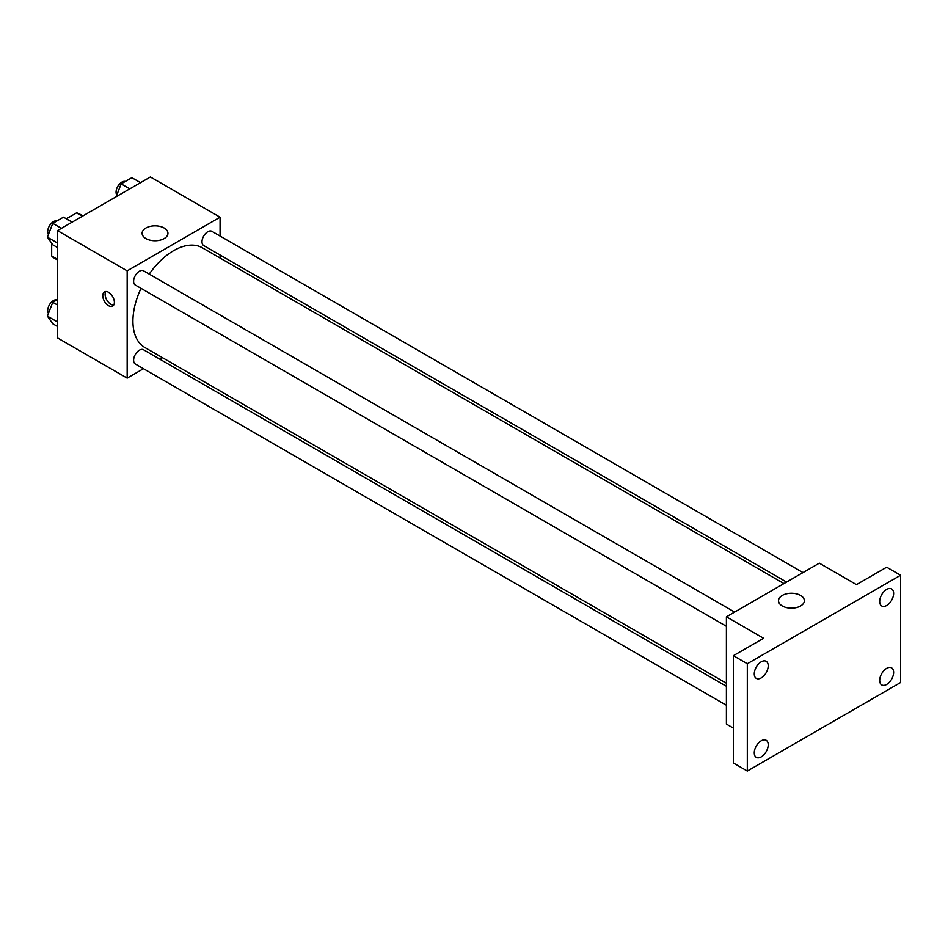 <?xml version="1.0" encoding="UTF-8"?>
<svg xmlns="http://www.w3.org/2000/svg" width="948" height="948" viewBox="0 0 948 948"><rect width="100%" height="100%" fill="white"/><g stroke="black" fill="none" stroke-linecap="round" stroke-linejoin="round"><path stroke-width="1.42" d="M66.324 218.798L76.551 212.897A25.442 14.682 120 0 1 79.49 213.952L82.914 215.931M57.473 259.337L51.666 255.984A25.442 14.682 120 0 0 54.048 258.01L57.473 259.989M51.666 255.984L51.666 243.257M82.346 216.251L76.551 212.897M143.468 368.701L127.162 378.122L57.473 337.891L57.473 230.613L150.388 176.98L220.066 217.199L220.066 236.04M162.511 357.704L159.892 359.221M141.027 288.334A57.544 33.227 120 0 0 132.921 321.159A57.544 33.227 120 0 0 144.831 347.501L726.405 683.259M783.949 583.589L202.386 247.819A57.544 33.227 120 0 0 149.239 274.102M220.066 255.012L220.066 258.034M127.162 378.122L127.162 270.844L220.066 217.199M802.992 572.592L211.902 231.336A8.212 4.74 120 0 0 205.574 233.528A8.212 4.74 120 0 0 201.995 241.799A8.212 4.74 120 0 0 203.69 245.556L786.567 582.072M726.405 686.293L143.527 349.765A8.212 4.74 120 0 0 137.199 351.969A8.212 4.74 120 0 0 133.609 360.228A8.212 4.74 120 0 0 135.315 363.996L726.405 705.253M726.405 626.296L135.315 285.04A8.212 4.74 -60 0 1 135.315 275.548A8.212 4.74 -60 0 1 143.527 270.808L734.617 612.076M127.162 270.844L57.473 230.613M145.897 238.564A12.917 7.454 180 0 1 142.105 233.291A12.917 7.454 180 0 1 155.034 225.837A12.917 7.454 180 0 1 167.95 233.291A12.917 7.454 180 0 1 159.975 240.188A12.917 7.454 180 0 1 145.897 238.564M114.388 302.353A8.212 4.74 60 0 1 112.682 306.109A8.212 4.74 60 0 1 104.47 301.369A8.212 4.74 60 0 1 104.47 291.889A8.212 4.74 60 0 1 110.797 294.093A8.212 4.74 60 0 1 114.388 302.353M113.677 305.137A8.212 4.74 60 0 1 106.816 300.018A8.212 4.74 60 0 1 105.809 291.51M733.373 728.111L726.405 724.094L726.405 616.816L819.309 563.171L856.471 584.632L886.664 567.2L900.6 575.246L900.6 682.524L747.308 771.02L733.373 762.974L733.373 655.696L763.567 638.265L726.405 616.816M747.308 771.02L747.308 663.742L733.373 655.696M747.308 663.742L900.6 575.246M782.301 605.997A12.917 7.454 180 0 1 778.521 600.724A12.917 7.454 180 0 1 791.438 593.258A12.917 7.454 180 0 1 804.354 600.724A12.917 7.454 180 0 1 796.379 607.609A12.917 7.454 180 0 1 782.301 605.997M886.664 605.499A9.859 5.688 -60 0 1 881.735 605.985A9.859 5.688 -60 0 1 880.23 598.081A9.859 5.688 -60 0 1 886.664 589.407A9.859 5.688 -60 0 1 891.594 588.909A9.859 5.688 -60 0 1 893.099 596.813A9.859 5.688 -60 0 1 886.664 605.499M761.244 677.903A9.859 5.688 -60 0 1 756.314 678.401A9.859 5.688 -60 0 1 754.798 670.497A9.859 5.688 -60 0 1 761.244 661.811A9.859 5.688 -60 0 1 766.174 661.325A9.859 5.688 -60 0 1 767.679 669.229A9.859 5.688 -60 0 1 761.244 677.903M761.244 756.86A9.859 5.688 -60 0 1 756.314 757.357A9.859 5.688 -60 0 1 754.798 749.453A9.859 5.688 -60 0 1 761.244 740.779A9.859 5.688 -60 0 1 766.174 740.281A9.859 5.688 -60 0 1 767.679 748.185A9.859 5.688 -60 0 1 761.244 756.86M886.664 684.456A9.859 5.688 -60 0 1 881.735 684.942A9.859 5.688 -60 0 1 880.23 677.05A9.859 5.688 -60 0 1 886.664 668.364A9.859 5.688 -60 0 1 891.594 667.878A9.859 5.688 -60 0 1 893.099 675.77A9.859 5.688 -60 0 1 886.664 684.456M57.473 247.535L52.768 244.809L47.4 237.178L52.768 223.361L63.492 217.163L72.131 222.152M57.473 242.996L47.4 237.178M61.407 228.35L52.768 223.361M56.963 220.931A8.212 4.74 120 0 0 50.884 223.811A8.212 4.74 120 0 0 47.673 231.656A8.212 4.74 120 0 0 48.431 234.523M116.154 196.734L121.143 183.876L131.867 177.691L140.505 182.68M129.781 188.865L121.143 183.876M125.349 181.459A8.212 4.74 120 0 0 119.27 184.327A8.212 4.74 120 0 0 116.059 192.183A8.212 4.74 120 0 0 116.805 195.051M57.473 326.491L52.768 323.766L47.4 316.134L52.768 302.317L57.473 299.592M57.473 321.953L47.4 316.134M57.473 305.031L52.768 302.317M56.963 299.888A8.212 4.74 120 0 0 50.884 302.768A8.212 4.74 120 0 0 47.673 310.612A8.212 4.74 120 0 0 48.431 313.48"/></g></svg>
